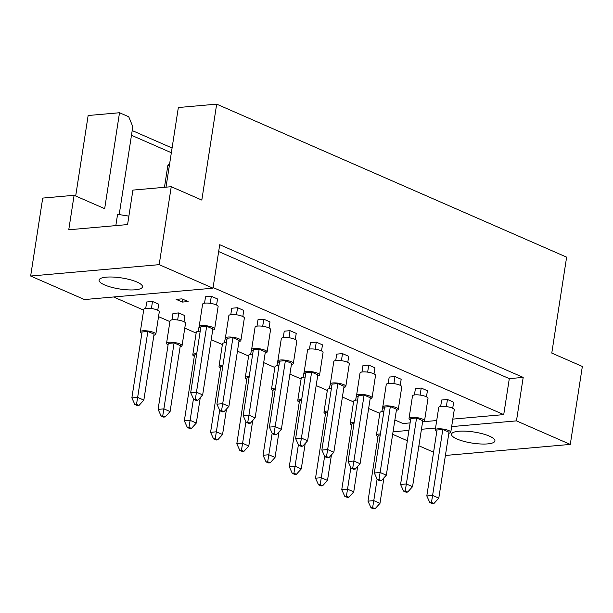 <?xml version="1.0" encoding="UTF-8"?>
<svg xmlns="http://www.w3.org/2000/svg" width="613" height="613" viewBox="0 0 613 613"><rect width="100%" height="100%" fill="white"/><g stroke="black" fill="none" stroke-linecap="round" stroke-linejoin="round"><path stroke-width="0.92" d="M458.746 431.253A21.968 5.609 -171.2 0 0 451.505 434.211A21.968 5.609 -171.2 0 0 463.941 441.368A21.968 5.609 -171.2 0 0 487.672 443.896A21.968 5.609 -171.2 0 0 494.921 440.931A21.968 5.609 -171.2 0 0 482.485 433.782A21.968 5.609 -171.2 0 0 458.746 431.253M106.317 277.153A21.968 5.609 -171.2 0 0 99.068 280.118A21.968 5.609 -171.2 0 0 111.505 287.267A21.968 5.609 -171.2 0 0 135.235 289.796A21.968 5.609 -171.2 0 0 142.484 286.838A21.968 5.609 -171.2 0 0 130.048 279.689A21.968 5.609 -171.2 0 0 106.317 277.153M171.242 186.704L159.173 264.655L30.65 276.026L42.718 198.083L74.096 195.302L68.756 229.783L127.581 224.573L132.914 190.099L171.242 186.704L201.815 200.076L216.673 104.141L566.627 257.154L551.777 353.088L582.35 366.459L570.282 444.41L445.406 455.459M128.891 216.121L117.581 214.32L115.834 225.615M75.683 195.999L88.142 115.512L119.52 112.738L104.67 208.673L74.096 195.302M216.673 104.141L178.345 107.528L166.016 187.172M132.201 130.561L172.077 148.001M119.52 112.738L128.738 116.761L132.806 126.676L119.198 214.573M30.65 276.026L84.464 299.558L212.995 288.187L159.173 264.655M451.643 426.61L516.468 420.878L570.282 444.41M393.04 431.797L408.948 430.387M421.445 429.284L435.552 428.035M392.657 434.31L407.346 440.732M418.894 445.781L433.583 452.202M218.665 251.56L509.303 378.635L523.195 377.401L219.722 244.717L212.995 288.187M523.195 377.401L516.468 420.878M394.872 419.974L402.994 423.522L410.105 422.893M422.717 421.782L436.709 420.541M452.808 419.116L503.733 414.61L509.303 378.635M426.472 396.818L427.414 390.734L421.215 388.029L415.422 388.542L414.434 394.956M356.82 393.722L355.609 400.159M383.056 405.193L381.845 411.63M452.708 408.289L453.651 402.205L447.452 399.5L441.659 400.013L440.67 406.427M379.799 413.384L368.635 408.503M353.563 401.913L342.399 397.032M327.327 390.443L316.162 385.562M301.09 378.972L289.926 374.091M274.854 367.501L263.69 362.612M248.617 356.023L237.453 351.142M222.381 344.552L211.217 339.671M196.145 333.081L184.781 328.116M169.908 321.61L158.545 316.645M143.672 310.14L113.581 296.983M213.094 287.535L503.733 414.61M330.583 382.251L329.373 388.688M304.347 370.781L303.136 377.217M278.11 359.31L276.9 365.746M251.874 347.839L250.663 354.276M225.638 336.368L224.427 342.805M199.401 324.898L198.191 331.326M183.992 321.725L184.934 315.641L178.735 312.929L172.95 313.442L171.954 319.856M157.756 310.247L158.698 304.171L152.499 301.458L146.714 301.971L145.718 308.385M400.235 385.347L401.178 379.263L394.979 376.558L389.186 377.072L388.198 383.485M373.999 373.876L374.941 367.792L368.742 365.087L362.95 365.593L361.961 372.007M347.763 362.406L348.705 356.322L342.506 353.609L336.713 354.122L335.725 360.536M321.526 350.935L322.469 344.851L316.27 342.138L310.477 342.652L309.488 349.065M295.29 339.456L296.232 333.38L290.033 330.668L284.24 331.181L283.252 337.594M269.053 327.986L269.996 321.909L263.797 319.197L258.004 319.71L257.016 326.124M242.817 316.515L243.759 310.439L237.56 307.726L231.768 308.239L230.779 314.653M216.581 305.044L217.523 298.968L211.324 296.255L205.531 296.769L204.543 303.182M181.915 298.86L176.123 299.366L182.322 302.079L188.107 301.565L181.915 298.86M171.349 152.721L131.473 135.281M182.758 299.228L182.322 302.079M448.839 433.268A7.846 2.008 -171.2 0 0 450.77 432.288A7.846 2.008 -171.2 0 0 446.325 429.736A7.846 2.008 -171.2 0 0 437.851 428.832A7.846 2.008 -171.2 0 0 435.261 429.889A7.846 2.008 -171.2 0 0 436.801 431.406M450.77 432.288L454.248 409.806A7.846 2.008 -171.2 0 0 449.804 407.254A7.846 2.008 -171.2 0 0 441.329 406.35A7.846 2.008 -171.2 0 0 438.739 407.407L435.261 429.889M442.808 429.475L432.602 495.434L438.793 498.147L449.007 432.188L442.808 429.475L437.023 429.989L426.809 495.948L432.602 495.434L431.445 502.43L429.828 502.576L432.303 503.656L433.927 503.511L431.445 502.43M433.927 503.511L438.793 498.147M426.809 495.948L429.828 502.576M447.452 399.5L446.356 406.557M380.382 433.981A7.846 2.008 -171.2 0 0 379.026 434.035A7.846 2.008 -171.2 0 0 376.443 435.092A7.846 2.008 -171.2 0 0 377.983 436.609M383.861 411.492A7.846 2.008 -171.2 0 0 382.512 411.553A7.846 2.008 -171.2 0 0 379.922 412.61L376.443 435.092M377.11 479.105L373.777 500.637L379.976 503.35L383.922 477.849M380.221 435.015L378.198 435.199L367.992 501.15L373.777 500.637L372.627 507.633L371.003 507.779L373.486 508.859L375.102 508.721L372.627 507.633M375.102 508.721L379.976 503.35M367.992 501.15L371.003 507.779M422.602 421.798A7.846 2.008 -171.2 0 0 424.533 420.817A7.846 2.008 -171.2 0 0 420.089 418.265A7.846 2.008 -171.2 0 0 411.614 417.361A7.846 2.008 -171.2 0 0 409.024 418.418A7.846 2.008 -171.2 0 0 410.564 419.936M424.533 420.817L428.012 398.335A7.846 2.008 -171.2 0 0 423.568 395.776A7.846 2.008 -171.2 0 0 415.093 394.872A7.846 2.008 -171.2 0 0 412.503 395.937L409.024 418.418M416.572 418.005L406.365 483.964L412.557 486.676L422.771 420.717L416.572 418.005L410.787 418.518L400.573 484.477L406.365 483.964L405.208 490.959L403.592 491.097L406.067 492.185L407.691 492.04L405.208 490.959M407.691 492.04L412.557 486.676M400.573 484.477L403.592 491.097M421.215 388.029L420.12 395.086M354.145 422.51A7.846 2.008 -171.2 0 0 352.789 422.564A7.846 2.008 -171.2 0 0 350.207 423.621A7.846 2.008 -171.2 0 0 351.747 425.138M357.624 400.021A7.846 2.008 -171.2 0 0 356.276 400.082A7.846 2.008 -171.2 0 0 353.686 401.14L350.207 423.621M350.874 467.635L347.54 489.166L353.739 491.879L357.685 466.378M353.985 423.545L351.962 423.729L341.755 489.68L347.54 489.166L346.391 496.162L344.767 496.308L347.249 497.388L348.866 497.25L346.391 496.162M348.866 497.25L353.739 491.879M341.755 489.68L344.767 496.308M396.366 410.327A7.846 2.008 -171.2 0 0 398.297 409.346A7.846 2.008 -171.2 0 0 393.853 406.794A7.846 2.008 -171.2 0 0 385.378 405.89A7.846 2.008 -171.2 0 0 382.788 406.948A7.846 2.008 -171.2 0 0 384.328 408.465M398.297 409.346L401.776 386.864A7.846 2.008 -171.2 0 0 397.331 384.305A7.846 2.008 -171.2 0 0 388.857 383.401A7.846 2.008 -171.2 0 0 386.267 384.458L382.788 406.948M390.335 406.534L380.129 472.493L386.32 475.205L396.534 409.246L390.335 406.534L384.55 407.047L374.336 473.006L380.129 472.493L378.972 479.489L377.355 479.627L379.83 480.715L381.455 480.569L378.972 479.489M381.455 480.569L386.32 475.205M374.336 473.006L377.355 479.627M394.979 376.558L393.883 383.615M343.893 387.385A7.846 2.008 -171.2 0 0 345.824 386.405A7.846 2.008 -171.2 0 0 341.38 383.853A7.846 2.008 -171.2 0 0 332.905 382.949A7.846 2.008 -171.2 0 0 330.315 384.006A7.846 2.008 -171.2 0 0 331.855 385.523M345.824 386.405L349.303 363.915A7.846 2.008 -171.2 0 0 344.858 361.363A7.846 2.008 -171.2 0 0 336.384 360.459A7.846 2.008 -171.2 0 0 333.794 361.517L330.315 384.006M337.863 383.592L327.656 449.551L333.847 452.256L344.062 386.305L337.863 383.592L332.077 384.106L321.863 450.065L327.656 449.551L326.499 456.539L324.882 456.685L327.357 457.773L328.982 457.627L326.499 456.539M328.982 457.627L333.847 452.256M321.863 450.065L324.882 456.685M342.506 353.609L341.41 360.674M291.42 364.444A7.846 2.008 -171.2 0 0 293.351 363.463A7.846 2.008 -171.2 0 0 288.907 360.904A7.846 2.008 -171.2 0 0 280.432 360A7.846 2.008 -171.2 0 0 277.842 361.057A7.846 2.008 -171.2 0 0 279.382 362.574M293.351 363.463L296.83 340.974A7.846 2.008 -171.2 0 0 292.386 338.422A7.846 2.008 -171.2 0 0 283.911 337.518A7.846 2.008 -171.2 0 0 281.321 338.575L277.842 361.057M285.39 360.651L275.183 426.61L281.375 429.315L291.589 363.363L285.39 360.651L279.605 361.164L269.391 427.115L275.183 426.61L274.026 433.598L272.41 433.743L274.885 434.824L276.509 434.686L274.026 433.598M276.509 434.686L281.375 429.315M269.391 427.115L272.41 433.743M290.033 330.668L288.938 337.732M238.947 341.495A7.846 2.008 -171.2 0 0 240.878 340.522A7.846 2.008 -171.2 0 0 236.434 337.962A7.846 2.008 -171.2 0 0 227.959 337.058A7.846 2.008 -171.2 0 0 225.369 338.115A7.846 2.008 -171.2 0 0 226.91 339.633M240.878 340.522L244.357 318.032A7.846 2.008 -171.2 0 0 239.913 315.48A7.846 2.008 -171.2 0 0 231.438 314.576A7.846 2.008 -171.2 0 0 228.848 315.634L225.369 338.115M232.917 337.709L222.711 403.66L228.902 406.373L239.116 340.414L232.917 337.709L227.132 338.223L216.918 404.174L222.711 403.66L221.554 410.656L219.937 410.802L222.412 411.882L224.036 411.744L221.554 410.656M224.036 411.744L228.902 406.373M216.918 404.174L219.937 410.802M237.56 307.726L236.465 314.791M327.909 411.039A7.846 2.008 -171.2 0 0 326.553 411.093A7.846 2.008 -171.2 0 0 323.971 412.151A7.846 2.008 -171.2 0 0 325.511 413.668M331.388 388.55A7.846 2.008 -171.2 0 0 330.039 388.611A7.846 2.008 -171.2 0 0 327.449 389.669L323.971 412.151M324.637 456.156L321.304 477.696L327.503 480.408L331.449 454.9M327.748 412.074L325.725 412.25L315.519 478.209L321.304 477.696L320.155 484.691L318.53 484.837L321.013 485.917L322.63 485.772L320.155 484.691M322.63 485.772L327.503 480.408M315.519 478.209L318.53 484.837M275.436 388.09A7.846 2.008 -171.2 0 0 274.08 388.152A7.846 2.008 -171.2 0 0 271.498 389.209A7.846 2.008 -171.2 0 0 273.038 390.726M278.915 365.609A7.846 2.008 -171.2 0 0 277.566 365.662A7.846 2.008 -171.2 0 0 274.976 366.727L271.498 389.209M272.164 433.215L268.831 454.754L275.03 457.467L278.976 431.958M275.275 389.132L273.252 389.309L263.046 455.267L268.831 454.754L267.682 461.75L266.057 461.888L268.54 462.976L270.157 462.83L267.682 461.75M270.157 462.83L275.03 457.467M263.046 455.267L266.057 461.888M222.963 365.149A7.846 2.008 -171.2 0 0 221.607 365.21A7.846 2.008 -171.2 0 0 219.025 366.267A7.846 2.008 -171.2 0 0 220.565 367.785M226.442 342.667A7.846 2.008 -171.2 0 0 225.094 342.721A7.846 2.008 -171.2 0 0 222.504 343.778L219.025 366.267M219.692 410.273L216.358 431.813L222.557 434.525L226.504 409.017M222.803 366.191L220.78 366.367L210.573 432.326L216.358 431.813L215.209 438.808L213.585 438.946L216.067 440.034L217.684 439.889L215.209 438.808M217.684 439.889L222.557 434.525M210.573 432.326L213.585 438.946M180.13 346.705A7.846 2.008 -171.2 0 0 182.053 345.724A7.846 2.008 -171.2 0 0 177.609 343.173A7.846 2.008 -171.2 0 0 169.134 342.269A7.846 2.008 -171.2 0 0 166.552 343.326A7.846 2.008 -171.2 0 0 168.092 344.835M182.053 345.724L185.532 323.235A7.846 2.008 -171.2 0 0 181.096 320.683A7.846 2.008 -171.2 0 0 172.621 319.779A7.846 2.008 -171.2 0 0 170.031 320.837L166.552 343.326M174.1 342.912L163.886 408.871L170.085 411.576L180.299 345.625L174.1 342.912L168.307 343.426L158.1 409.384L163.886 408.871L162.736 415.859L161.112 416.005L163.594 417.093L165.211 416.947L162.736 415.859M165.211 416.947L170.085 411.576M158.1 409.384L161.112 416.005M178.735 312.929L177.647 319.994M370.129 398.856A7.846 2.008 -171.2 0 0 372.06 397.875A7.846 2.008 -171.2 0 0 367.616 395.324A7.846 2.008 -171.2 0 0 359.141 394.42A7.846 2.008 -171.2 0 0 356.551 395.477A7.846 2.008 -171.2 0 0 358.092 396.994M372.06 397.875L375.539 375.394A7.846 2.008 -171.2 0 0 371.095 372.834A7.846 2.008 -171.2 0 0 362.62 371.93A7.846 2.008 -171.2 0 0 360.03 372.988L356.551 395.477M364.099 395.063L353.893 461.022L360.084 463.735L370.298 397.776L364.099 395.063L358.314 395.577L348.1 461.535L353.893 461.022L352.736 468.018L351.119 468.156L353.594 469.244L355.218 469.098L352.736 468.018M355.218 469.098L360.084 463.735M348.1 461.535L351.119 468.156M368.742 365.087L367.647 372.145M317.657 375.915A7.846 2.008 -171.2 0 0 319.588 374.934A7.846 2.008 -171.2 0 0 315.143 372.382A7.846 2.008 -171.2 0 0 306.669 371.478A7.846 2.008 -171.2 0 0 304.079 372.535A7.846 2.008 -171.2 0 0 305.619 374.045M319.588 374.934L323.066 352.444A7.846 2.008 -171.2 0 0 318.622 349.893A7.846 2.008 -171.2 0 0 310.147 348.989A7.846 2.008 -171.2 0 0 307.557 350.046L304.079 372.535M311.626 372.122L301.42 438.08L307.611 440.785L317.825 374.834L311.626 372.122L305.841 372.635L295.627 438.594L301.42 438.08L300.263 445.069L298.646 445.214L301.121 446.302L302.745 446.157L300.263 445.069M302.745 446.157L307.611 440.785M295.627 438.594L298.646 445.214M316.27 342.138L315.174 349.203M265.184 352.965A7.846 2.008 -171.2 0 0 267.115 351.992A7.846 2.008 -171.2 0 0 262.671 349.433A7.846 2.008 -171.2 0 0 254.196 348.529A7.846 2.008 -171.2 0 0 251.606 349.586A7.846 2.008 -171.2 0 0 253.146 351.103M267.115 351.992L270.594 329.503A7.846 2.008 -171.2 0 0 266.149 326.951A7.846 2.008 -171.2 0 0 257.675 326.047A7.846 2.008 -171.2 0 0 255.085 327.104L251.606 349.586M259.153 349.18L248.947 415.131L255.138 417.844L265.352 351.885L259.153 349.18L253.368 349.694L243.154 415.645L248.947 415.131L247.79 422.127L246.173 422.273L248.648 423.353L250.273 423.215L247.79 422.127M250.273 423.215L255.138 417.844M243.154 415.645L246.173 422.273M263.797 319.197L262.701 326.262M212.711 330.024A7.846 2.008 -171.2 0 0 214.642 329.043A7.846 2.008 -171.2 0 0 210.198 326.491A7.846 2.008 -171.2 0 0 201.723 325.587A7.846 2.008 -171.2 0 0 199.133 326.645A7.846 2.008 -171.2 0 0 200.673 328.162M214.642 329.043L218.121 306.561A7.846 2.008 -171.2 0 0 213.676 304.01A7.846 2.008 -171.2 0 0 205.202 303.106A7.846 2.008 -171.2 0 0 202.612 304.163L199.133 326.645M206.681 326.239L196.474 392.19L202.665 394.902L212.88 328.943L206.681 326.239L200.895 326.744L190.681 392.703L196.474 392.19L195.317 399.186L193.7 399.331L196.175 400.412L197.8 400.266L195.317 399.186M197.8 400.266L202.665 394.902M190.681 392.703L193.7 399.331M211.324 296.255L210.228 303.312M301.673 399.569A7.846 2.008 -171.2 0 0 300.316 399.622A7.846 2.008 -171.2 0 0 297.734 400.68A7.846 2.008 -171.2 0 0 299.274 402.197M305.151 377.079A7.846 2.008 -171.2 0 0 303.803 377.141A7.846 2.008 -171.2 0 0 301.213 378.198L297.734 400.68M298.401 444.686L295.068 466.225L301.267 468.937L305.213 443.429M301.512 400.603L299.489 400.779L289.282 466.738L295.068 466.225L293.918 473.221L292.294 473.366L294.776 474.447L296.393 474.301L293.918 473.221M296.393 474.301L301.267 468.937M289.282 466.738L292.294 473.366M249.2 376.62A7.846 2.008 -171.2 0 0 247.844 376.681A7.846 2.008 -171.2 0 0 245.261 377.738A7.846 2.008 -171.2 0 0 246.801 379.255M252.679 354.138A7.846 2.008 -171.2 0 0 251.33 354.191A7.846 2.008 -171.2 0 0 248.74 355.249L245.261 377.738M245.928 421.744L242.595 443.283L248.794 445.996L252.74 420.487M249.039 377.662L247.016 377.838L236.81 443.797L242.595 443.283L241.445 450.279L239.821 450.417L242.304 451.505L243.92 451.36L241.445 450.279M243.92 451.36L248.794 445.996M236.81 443.797L239.821 450.417M196.727 353.678A7.846 2.008 -171.2 0 0 195.371 353.739A7.846 2.008 -171.2 0 0 192.788 354.797A7.846 2.008 -171.2 0 0 194.329 356.314M200.206 331.196A7.846 2.008 -171.2 0 0 198.857 331.25A7.846 2.008 -171.2 0 0 196.267 332.307L192.788 354.797M193.455 398.802L190.122 420.342L196.321 423.047L200.267 397.546M196.566 354.72L194.543 354.896L184.337 420.855L190.122 420.342L188.973 427.33L187.348 427.476L189.831 428.564L191.448 428.418L188.973 427.33M191.448 428.418L196.321 423.047M184.337 420.855L187.348 427.476M153.894 335.234A7.846 2.008 -171.2 0 0 155.817 334.254A7.846 2.008 -171.2 0 0 151.373 331.694A7.846 2.008 -171.2 0 0 142.898 330.79A7.846 2.008 -171.2 0 0 140.316 331.855A7.846 2.008 -171.2 0 0 141.856 333.365M155.817 334.254L159.296 311.764A7.846 2.008 -171.2 0 0 154.859 309.213A7.846 2.008 -171.2 0 0 146.384 308.308A7.846 2.008 -171.2 0 0 143.794 309.366L140.316 331.855M147.863 331.441L137.649 397.4L143.848 400.105L154.062 334.154L147.863 331.441L142.07 331.955L131.864 397.906L137.649 397.4L136.5 404.388L134.875 404.534L137.358 405.614L138.975 405.477L136.5 404.388M138.975 405.477L143.848 400.105M131.864 397.906L134.875 404.534M169.38 165.426L167.832 165.564L169.671 163.533M152.499 301.458L151.411 308.523M167.832 165.564L164.46 187.31"/></g></svg>
